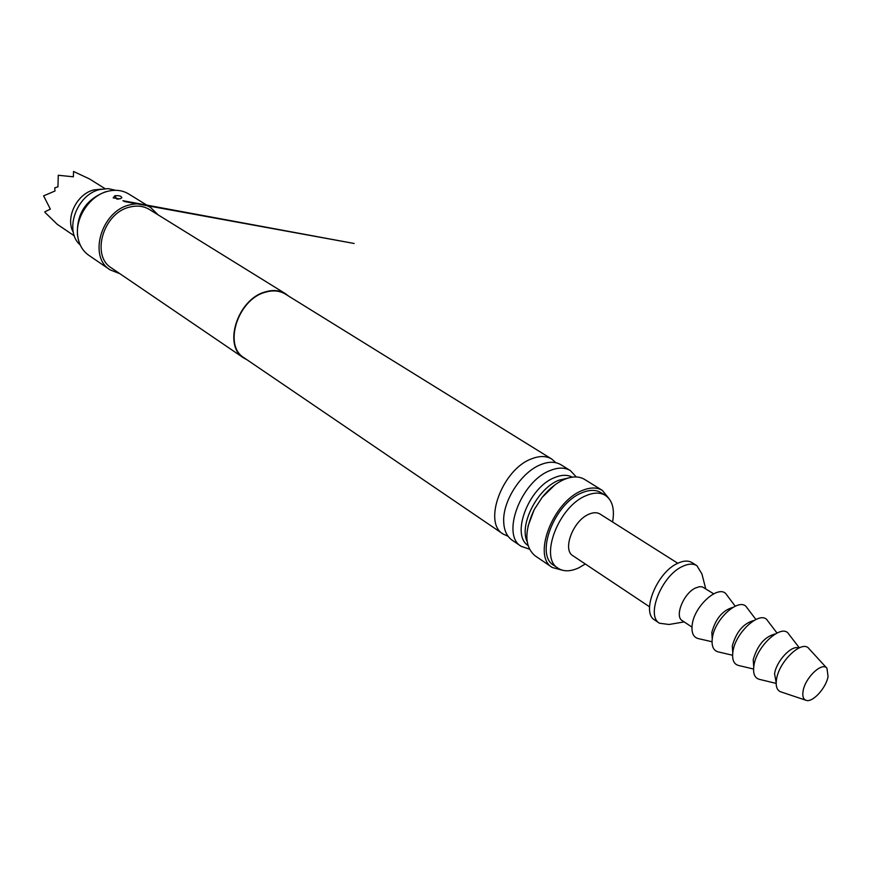 <?xml version="1.0" encoding="UTF-8"?>
<svg xmlns="http://www.w3.org/2000/svg" width="872" height="872" viewBox="0 0 872 872"><rect width="100%" height="100%" fill="white"/><g stroke="black" fill="none" stroke-linecap="round" stroke-linejoin="round"><path stroke-width="1.31" d="M247.212 359.918L243.746 358.011C222.687 345.835 237.544 299.151 265.197 291.924C272.903 289.624 279.672 290.223 285.504 293.722L288.643 296.12M243.746 358.011L111.474 267.976C90.677 255.747 103.288 212.801 129.732 207.089C137.089 205.225 143.662 206.032 149.45 209.498L285.504 293.722M119.944 273.732L110.112 269.862C87.952 256.804 101.425 210.991 129.634 204.92C137.471 202.947 144.458 203.808 150.616 207.492L158.159 214.894M114.886 195.71L113.153 197.857L119.976 198.892L121.84 197.791C121.535 196.124 119.213 195.426 114.886 195.71L116.652 198.947L118.33 199.176M110.112 269.862L88.824 255.322C82.96 251.201 79.319 245.185 77.902 237.293C74.338 218.763 89.38 195.59 107.768 191.317L107.823 191.295C115.595 189.398 122.549 190.281 128.685 193.955L150.616 207.492M77.891 237.228L77.445 235.015C76.474 213.913 85.827 199.514 105.49 191.818L105.556 191.796M503.09 534.024L243.964 357.705C223.123 345.639 237.827 299.423 265.197 292.273C272.827 289.995 279.531 290.594 285.308 294.049L551.769 459.075C546.177 455.74 539.343 455.707 531.255 458.966C502.316 469.539 482.707 522.71 503.09 534.024L508.093 536.291M555.878 462.716L551.769 459.075M521.205 546.341L512.049 540.117C506.567 536.226 503.765 529.707 503.667 520.551C503.242 500.408 521.118 472.875 539.692 465.07L540.477 464.732C548.564 461.441 555.399 461.452 560.979 464.776L570.386 470.608C564.827 467.294 557.993 467.305 549.894 470.64C520.878 481.475 500.888 535.125 521.205 546.341L529.391 549.131M576.272 476.951L570.386 470.608M527.963 545.436C510.654 534.514 528.868 487.306 554.505 477.627C561.459 474.728 567.389 474.564 572.315 477.148M568.511 477.943L558.712 480.265C537.468 488.527 518.894 524.824 527.146 541.643M80.213 244.956C63.7 230.927 76.562 194.412 99.997 189.496L108.139 188.635L115.704 190.303M562.462 570.234L552.27 567.487L534.994 555.726C524.443 546.548 524.17 531.19 534.176 509.651L542.144 497.378C548.902 488.974 556.216 483.034 564.086 479.524C572.206 476.134 579.03 476.09 584.567 479.393L602.334 490.391L608.994 498.577M552.27 567.487C532.116 556.423 552.75 501.967 581.864 490.663C590.006 487.208 596.829 487.11 602.334 490.391M585.297 563.999L578.725 567.857C570.506 571.64 563.617 571.77 558.069 568.228L553.785 565.328C534.765 554.897 554.2 503.591 581.646 492.909C589.33 489.628 595.772 489.541 600.982 492.647L605.375 495.372C612.438 500.321 614.836 509.183 612.58 521.979M558.069 568.228C539.07 557.829 558.581 506.414 586.038 495.678C593.734 492.375 600.176 492.277 605.375 495.372M649.531 606.781L572.948 555.769C562.037 549.851 573.166 520.519 588.84 514.24C593.298 512.289 597.037 512.224 600.045 514.044L677.795 563.268M73.368 232.399C64.975 218.142 76.878 193.617 94.089 189.867L101.457 189.159M74.393 235.909L57.247 224.311L45.279 212.681L44.745 211.852L50.358 209.138L43.6 195.862L54.969 191.023L54.762 187.84L57.944 186.859L58.282 175.261L73.379 176.82L73.521 171.457L89.413 178.891L105.076 188.668M684.149 621.91L669.075 624.483L659.494 623.24L654.73 620.036C640.833 612.613 656.769 572.533 677.511 563.41C683.376 560.598 688.215 560.347 692.019 562.625L696.881 565.677L701.916 573.918L705.699 588.731M659.494 623.24C645.629 615.828 661.63 575.662 682.373 566.484C688.248 563.672 693.077 563.399 696.881 565.677M691.965 627.088L682.242 620.646C674.329 616.449 683.55 593.44 695.398 588.033L699.42 586.703L702.32 586.856L713.601 593.767M712.043 641.748L698.385 638.62C693.349 637.356 691.289 632.799 692.183 624.941C694.232 605.332 720.054 583.139 726.758 594.944L735.161 606.149M712.228 638.98L711.835 632.451C715.574 618.782 722.528 610.444 732.709 607.435M732.578 655.243L718.31 651.918C713.351 650.654 711.356 646.098 712.326 638.25C714.539 618.586 740.361 596.077 746.999 607.74L755.839 619.425M732.763 652.812L732.306 645.923C736.306 631.84 743.434 623.393 753.691 620.57M753.572 669.031L738.649 665.5C733.777 664.235 731.87 659.69 732.894 651.842C735.281 632.135 761.114 609.288 767.676 620.799L776.974 632.985M753.735 666.927L753.212 659.668C757.485 645.182 764.788 636.625 775.121 633.999M776.167 683.397L759.425 679.364C754.651 678.111 752.808 673.566 753.909 665.728C756.471 645.967 782.304 622.782 788.8 634.14L799.286 647.787M776.167 682.711L774.576 673.729C776.385 660.987 791.798 644.626 798.665 648.081M806.142 700.336L780.909 691.888C776.93 690.45 775.47 686.242 776.538 679.255C779.056 661.15 802.425 639.285 808.976 648.67L826.961 668.29L828.062 676.487C826.176 687.986 812.562 702.854 806.142 700.336C803.265 699.3 802.251 696.205 803.09 691.049C805.085 677.74 822.22 661.488 826.961 668.29M77.445 235.015L77.902 237.293M105.49 191.818L107.768 191.317M124.151 201.497L354.163 243.484L122.887 200.702M539.692 465.07L543.681 463.555M503.667 520.551L503.896 524.824M534.176 509.651L527.974 526.307M542.144 497.378L554.832 484.941"/></g></svg>
